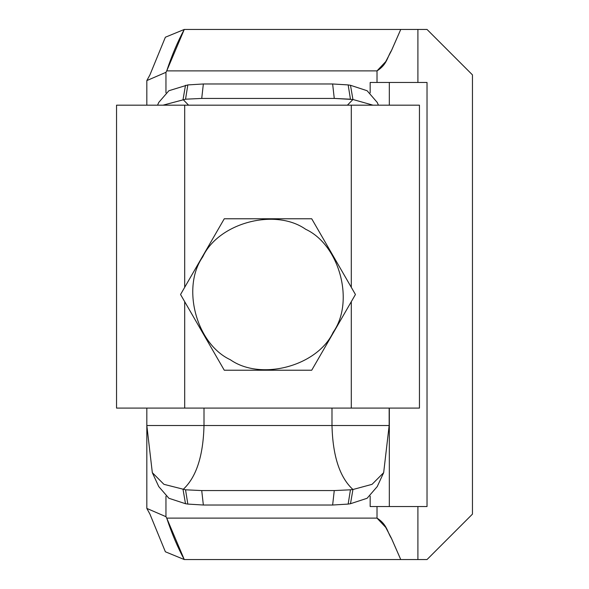 <?xml version="1.0" encoding="UTF-8"?>
<svg xmlns="http://www.w3.org/2000/svg" width="589" height="589" viewBox="0 0 589 589"><rect width="100%" height="100%" fill="white"/><g stroke="black" fill="none" stroke-linecap="round" stroke-linejoin="round"><path stroke-width="0.88" d="M116.541 105.181L116.541 408.096L419.449 408.096L419.449 105.181L116.541 105.181M230.328 359.732C196.373 344.02 181.206 287.425 202.763 256.833C218.475 222.878 275.07 207.711 305.662 229.268C339.617 244.98 354.784 301.575 333.227 332.167C317.515 366.122 260.92 381.289 230.328 359.732M224.276 218.769L311.714 218.769L355.439 294.5L311.714 370.231L224.276 370.231L180.551 294.5L224.276 218.769M165.958 92.76L165.958 72.314L166.731 70.879L377.019 70.879L377.019 82.46L370.172 82.46L370.172 92.878M370.172 496.122L370.172 506.54L377.019 506.54L377.019 518.121L166.731 518.121L165.958 516.686L165.958 496.24M389.329 82.46L389.329 105.181M389.329 408.096L389.329 506.54M417.903 559.55L417.903 506.54L427.025 506.54L427.025 82.46L417.903 82.46L417.903 29.45L427.025 29.45L472.459 74.884L472.459 514.116L427.025 559.55L400.756 559.55L391.611 538.685C387.15 531.874 387.187 524.505 377.019 518.121L385.729 527.383L391.302 538.037L400.756 559.55L184.269 559.55L165.376 551.783L149.93 514.116L146.83 508.417L146.83 408.096M146.83 105.181L146.83 80.583L149.93 74.884L165.376 37.217L184.269 29.45L400.756 29.45L391.302 50.956L385.743 61.602L377.019 70.879C387.187 64.495 387.15 57.126 391.611 50.315L400.756 29.45L417.903 29.45M417.903 506.54L377.019 506.54M377.019 82.46L417.903 82.46M184.269 559.55L166.731 518.121C171.826 533.568 177.664 547.372 184.269 559.55M166.731 70.879L184.269 29.45C177.664 41.628 171.826 55.432 166.731 70.879M146.83 508.417L165.958 516.686M165.958 72.314L146.83 80.583M383.667 472.658L372.057 484.335L352.944 489.503L350.492 503.713L367.094 498.279L377.247 486.566L383.667 472.658L389.16 425.53L389.16 408.096M185.498 503.713L168.896 498.279L158.743 486.566L152.323 472.658L163.933 484.335L185.542 489.805L187.832 504.081L185.498 503.713L183.046 489.503C196.24 477.407 203.227 456.085 204 425.53L146.83 425.53L152.323 472.658M157.543 105.181L158.75 102.442L168.881 90.728L187.832 84.919L185.542 99.195L201.725 98.429L334.265 98.429L350.448 99.195L348.158 84.919L332.638 83.977L203.352 83.977L187.832 84.919M201.725 490.571L185.542 489.805L201.725 490.571L203.352 505.023L332.638 505.023L348.158 504.081L350.448 489.805L334.265 490.571L201.725 490.571M350.448 489.805L352.944 489.503C339.75 477.407 332.763 456.085 331.99 425.53L331.99 408.096M378.447 105.181L377.24 102.442L367.109 90.728L350.492 85.287L352.944 99.497L373.021 105.181M185.542 99.195L162.969 105.181M347.407 105.181L352.944 99.497L334.265 98.429L332.638 83.977M350.492 503.713L348.158 504.081M203.352 505.023L187.832 504.081M348.158 84.919L350.492 85.287M351.294 408.096L351.294 301.678M351.294 287.322L351.294 105.181M184.696 105.181L184.696 287.322M184.696 301.678L184.696 408.096M389.16 425.53L204 425.53L204 408.096M185.498 85.287L183.046 99.497L188.583 105.181M332.638 505.023L334.265 490.571M203.352 83.977L201.725 98.429"/></g></svg>
